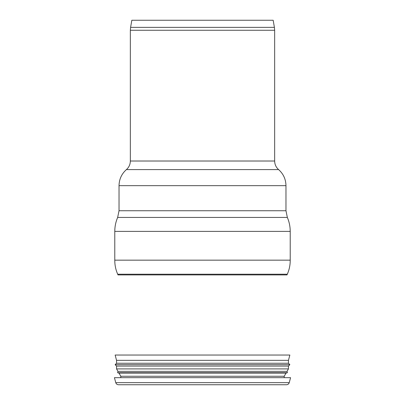 <?xml version="1.0" encoding="UTF-8"?>
<svg xmlns="http://www.w3.org/2000/svg" width="405" height="405" viewBox="0 0 405 405"><rect width="100%" height="100%" fill="white"/><g stroke="black" fill="none" stroke-linecap="round" stroke-linejoin="round"><path stroke-width="0.61" d="M130.597 27.353L131.833 20.25L273.167 20.25L274.403 27.353L130.597 27.353L130.344 30.264L274.656 30.264L274.656 161.013C274.722 164.445 276.033 167.3 278.589 169.589C283.389 173.882 285.849 179.243 285.97 185.677L285.97 210.737L287.348 217.434C289.251 221.889 290.208 226.542 290.218 231.387L290.218 260.157C290.258 265.052 289.286 269.735 287.307 274.21L286.993 274.914L118.007 274.914L117.693 274.21L287.307 274.21M285.97 210.737L119.029 210.737L117.653 217.434C115.749 221.889 114.792 226.542 114.782 231.387L114.782 260.157L290.218 260.157M115.764 382.654C116.2 383.965 117.111 384.664 118.498 384.75L286.502 384.75C287.889 384.664 288.8 383.965 289.236 382.654L290.572 377.678L114.428 377.678L115.764 382.654L289.236 382.654M120.796 377.678L120.796 376.26L284.204 376.26L284.204 377.678M120.796 376.26L118.964 373.086L286.036 373.086L284.204 376.26M118.964 373.086L117.612 372.727L287.388 372.727L286.036 373.086M117.612 372.727L117.971 371.37L287.029 371.37L287.388 372.727M117.971 371.37L116.549 368.909L288.451 368.909L287.029 371.37M116.549 368.909L116.549 366.074L288.451 366.074L288.451 368.909M116.549 366.074L115.136 364.662L289.864 364.662L288.451 366.074M115.136 364.662L116.549 363.244L288.451 363.244L289.864 364.662M116.549 363.244L116.549 360.344L288.451 360.344L288.451 363.244M116.549 360.344L115.136 355.038L289.864 355.038L288.451 360.344M202.5 384.75L120.265 384.75M130.344 30.264L130.344 161.013L274.656 161.013M114.782 231.387L290.218 231.387M117.653 217.434L287.348 217.434M119.029 210.737L119.029 185.677L285.97 185.677M130.344 161.013C130.278 164.445 128.967 167.3 126.411 169.589L278.589 169.589M274.403 27.353L274.656 30.264M114.782 260.157C114.742 265.052 115.714 269.735 117.693 274.21M126.411 169.589C121.611 173.882 119.151 179.243 119.029 185.677"/></g></svg>
